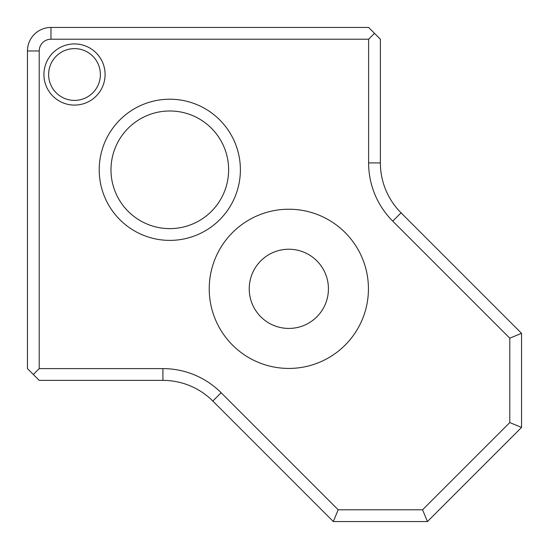 <?xml version="1.0" encoding="UTF-8"?>
<svg xmlns="http://www.w3.org/2000/svg" width="549" height="549" viewBox="0 0 549 549"><rect width="100%" height="100%" fill="white"/><g stroke="black" fill="none" stroke-linecap="round" stroke-linejoin="round"><path stroke-width="0.82" d="M169.806 240.387A70.588 70.588 0 0 1 99.218 169.806A70.588 70.588 0 0 1 169.806 99.218A70.588 70.588 0 0 1 240.387 169.806A70.588 70.588 0 0 1 169.806 240.387M169.806 110.98A58.818 58.818 0 0 0 110.98 169.806A58.818 58.818 0 0 0 169.806 228.624A58.818 58.818 0 0 0 228.624 169.806A58.818 58.818 0 0 0 169.806 110.98M74.506 105.092A30.586 30.586 0 0 1 43.92 74.506A30.586 30.586 0 0 1 74.506 43.92A30.586 30.586 0 0 1 105.092 74.506A30.586 30.586 0 0 1 74.506 105.092M74.506 48.628A25.878 25.878 0 0 0 48.628 74.506A25.878 25.878 0 0 0 74.506 100.392A25.878 25.878 0 0 0 100.392 74.506A25.878 25.878 0 0 0 74.506 48.628M288.829 368.434A79.598 79.598 0 0 1 209.231 288.829A79.598 79.598 0 0 1 288.829 209.231A79.598 79.598 0 0 1 368.434 288.829A79.598 79.598 0 0 1 288.829 368.434M288.829 249.232A39.603 39.603 0 0 0 249.232 288.829A39.603 39.603 0 0 0 288.829 328.432A39.603 39.603 0 0 0 328.432 288.829A39.603 39.603 0 0 0 288.829 249.232M39.212 368.612L33.331 374.493L27.45 368.612L27.45 50.982A23.532 23.532 0 0 1 50.982 27.45L368.612 27.45L374.493 33.331L368.612 39.212L50.982 39.212A11.762 11.762 0 0 0 39.212 50.982L39.212 368.612L162.916 368.612A82.35 82.35 0 0 1 221.144 392.734L338.198 509.788L422.565 509.788L509.788 422.565L509.788 338.198L392.734 221.144A82.35 82.35 0 0 1 368.612 162.916L368.612 39.212M374.493 33.331L380.382 39.212L380.382 162.916A70.588 70.588 0 0 0 401.051 212.827L521.55 333.318L521.55 427.438L427.438 521.55L333.318 521.55L212.827 401.051A70.588 70.588 0 0 0 162.916 380.382L39.212 380.382L33.331 374.493M521.55 333.318L509.788 338.198M521.55 427.438L509.788 422.565M427.438 521.55L422.565 509.788M333.318 521.55L338.198 509.788M380.382 162.916L368.612 162.916M50.982 39.212L50.982 27.45M401.051 212.827L392.734 221.144M39.212 50.982L27.45 50.982M212.827 401.051L221.144 392.734M162.916 380.382L162.916 368.612"/></g></svg>

